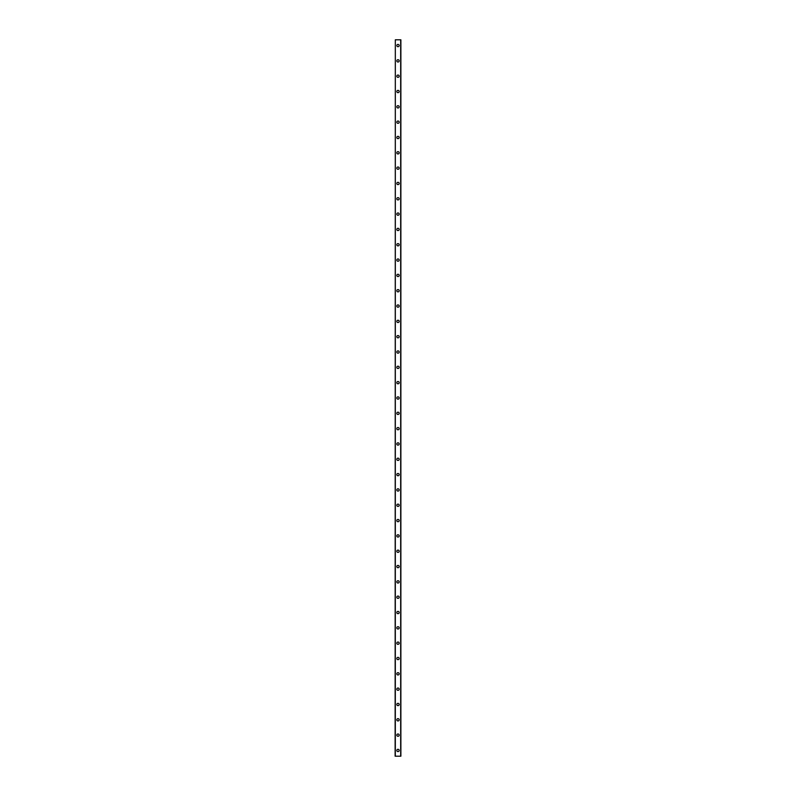 <?xml version="1.0" encoding="UTF-8"?>
<svg xmlns="http://www.w3.org/2000/svg" width="796" height="796" viewBox="0 0 796 796"><rect width="100%" height="100%" fill="white"/><g stroke="black" fill="none" stroke-linecap="round" stroke-linejoin="round"><path stroke-width="1.19" d="M396.846 750.449A1.154 1.154 0 0 1 398 749.305A1.154 1.154 0 0 1 399.154 750.449A1.154 1.154 0 0 1 398 751.603A1.154 1.154 0 0 1 396.846 750.449M396.846 735.126A1.154 1.154 0 0 1 398 733.982A1.154 1.154 0 0 1 399.154 735.126A1.154 1.154 0 0 1 398 736.28A1.154 1.154 0 0 1 396.846 735.126M396.846 719.803A1.154 1.154 0 0 1 398 718.659A1.154 1.154 0 0 1 399.154 719.803A1.154 1.154 0 0 1 398 720.957A1.154 1.154 0 0 1 396.846 719.803M396.846 704.48A1.154 1.154 0 0 1 398 703.336A1.154 1.154 0 0 1 399.154 704.48A1.154 1.154 0 0 1 398 705.634A1.154 1.154 0 0 1 396.846 704.48M396.846 689.157A1.154 1.154 0 0 1 398 688.013A1.154 1.154 0 0 1 399.154 689.157A1.154 1.154 0 0 1 398 690.311A1.154 1.154 0 0 1 396.846 689.157M396.846 673.834A1.154 1.154 0 0 1 398 672.68A1.154 1.154 0 0 1 399.154 673.834A1.154 1.154 0 0 1 398 674.978A1.154 1.154 0 0 1 396.846 673.834M396.846 658.511A1.154 1.154 0 0 1 398 657.357A1.154 1.154 0 0 1 399.154 658.511A1.154 1.154 0 0 1 398 659.655A1.154 1.154 0 0 1 396.846 658.511M396.846 643.188A1.154 1.154 0 0 1 398 642.034A1.154 1.154 0 0 1 399.154 643.188A1.154 1.154 0 0 1 398 644.332A1.154 1.154 0 0 1 396.846 643.188M396.846 627.865A1.154 1.154 0 0 1 398 626.711A1.154 1.154 0 0 1 399.154 627.865A1.154 1.154 0 0 1 398 629.009A1.154 1.154 0 0 1 396.846 627.865M396.846 612.532A1.154 1.154 0 0 1 398 611.388A1.154 1.154 0 0 1 399.154 612.532A1.154 1.154 0 0 1 398 613.686A1.154 1.154 0 0 1 396.846 612.532M396.846 597.209A1.154 1.154 0 0 1 398 596.065A1.154 1.154 0 0 1 399.154 597.209A1.154 1.154 0 0 1 398 598.363A1.154 1.154 0 0 1 396.846 597.209M396.846 581.886A1.154 1.154 0 0 1 398 580.742A1.154 1.154 0 0 1 399.154 581.886A1.154 1.154 0 0 1 398 583.04A1.154 1.154 0 0 1 396.846 581.886M396.846 566.563A1.154 1.154 0 0 1 398 565.419A1.154 1.154 0 0 1 399.154 566.563A1.154 1.154 0 0 1 398 567.717A1.154 1.154 0 0 1 396.846 566.563M396.846 551.24A1.154 1.154 0 0 1 398 550.096A1.154 1.154 0 0 1 399.154 551.24A1.154 1.154 0 0 1 398 552.394A1.154 1.154 0 0 1 396.846 551.24M396.846 535.917A1.154 1.154 0 0 1 398 534.763A1.154 1.154 0 0 1 399.154 535.917A1.154 1.154 0 0 1 398 537.061A1.154 1.154 0 0 1 396.846 535.917M396.846 520.594A1.154 1.154 0 0 1 398 519.44A1.154 1.154 0 0 1 399.154 520.594A1.154 1.154 0 0 1 398 521.738A1.154 1.154 0 0 1 396.846 520.594M396.846 505.271A1.154 1.154 0 0 1 398 504.117A1.154 1.154 0 0 1 399.154 505.271A1.154 1.154 0 0 1 398 506.415A1.154 1.154 0 0 1 396.846 505.271M396.846 489.948A1.154 1.154 0 0 1 398 488.794A1.154 1.154 0 0 1 399.154 489.948A1.154 1.154 0 0 1 398 491.092A1.154 1.154 0 0 1 396.846 489.948M396.846 474.625A1.154 1.154 0 0 1 398 473.471A1.154 1.154 0 0 1 399.154 474.625A1.154 1.154 0 0 1 398 475.769A1.154 1.154 0 0 1 396.846 474.625M396.846 459.292A1.154 1.154 0 0 1 398 458.148A1.154 1.154 0 0 1 399.154 459.292A1.154 1.154 0 0 1 398 460.446A1.154 1.154 0 0 1 396.846 459.292M396.846 443.969A1.154 1.154 0 0 1 398 442.825A1.154 1.154 0 0 1 399.154 443.969A1.154 1.154 0 0 1 398 445.123A1.154 1.154 0 0 1 396.846 443.969M396.846 428.646A1.154 1.154 0 0 1 398 427.502A1.154 1.154 0 0 1 399.154 428.646A1.154 1.154 0 0 1 398 429.8A1.154 1.154 0 0 1 396.846 428.646M396.846 413.323A1.154 1.154 0 0 1 398 412.179A1.154 1.154 0 0 1 399.154 413.323A1.154 1.154 0 0 1 398 414.477A1.154 1.154 0 0 1 396.846 413.323M396.846 398A1.154 1.154 0 0 1 398 396.846A1.154 1.154 0 0 1 399.154 398A1.154 1.154 0 0 1 398 399.154A1.154 1.154 0 0 1 396.846 398M396.846 382.677A1.154 1.154 0 0 1 398 381.523A1.154 1.154 0 0 1 399.154 382.677A1.154 1.154 0 0 1 398 383.821A1.154 1.154 0 0 1 396.846 382.677M396.846 367.354A1.154 1.154 0 0 1 398 366.2A1.154 1.154 0 0 1 399.154 367.354A1.154 1.154 0 0 1 398 368.498A1.154 1.154 0 0 1 396.846 367.354M396.846 352.031A1.154 1.154 0 0 1 398 350.877A1.154 1.154 0 0 1 399.154 352.031A1.154 1.154 0 0 1 398 353.175A1.154 1.154 0 0 1 396.846 352.031M396.846 336.708A1.154 1.154 0 0 1 398 335.554A1.154 1.154 0 0 1 399.154 336.708A1.154 1.154 0 0 1 398 337.852A1.154 1.154 0 0 1 396.846 336.708M396.846 321.375A1.154 1.154 0 0 1 398 320.231A1.154 1.154 0 0 1 399.154 321.375A1.154 1.154 0 0 1 398 322.529A1.154 1.154 0 0 1 396.846 321.375M396.846 306.052A1.154 1.154 0 0 1 398 304.908A1.154 1.154 0 0 1 399.154 306.052A1.154 1.154 0 0 1 398 307.206A1.154 1.154 0 0 1 396.846 306.052M396.846 290.729A1.154 1.154 0 0 1 398 289.585A1.154 1.154 0 0 1 399.154 290.729A1.154 1.154 0 0 1 398 291.883A1.154 1.154 0 0 1 396.846 290.729M396.846 275.406A1.154 1.154 0 0 1 398 274.262A1.154 1.154 0 0 1 399.154 275.406A1.154 1.154 0 0 1 398 276.56A1.154 1.154 0 0 1 396.846 275.406M396.846 260.083A1.154 1.154 0 0 1 398 258.939A1.154 1.154 0 0 1 399.154 260.083A1.154 1.154 0 0 1 398 261.237A1.154 1.154 0 0 1 396.846 260.083M396.846 244.76A1.154 1.154 0 0 1 398 243.606A1.154 1.154 0 0 1 399.154 244.76A1.154 1.154 0 0 1 398 245.904A1.154 1.154 0 0 1 396.846 244.76M396.846 229.437A1.154 1.154 0 0 1 398 228.283A1.154 1.154 0 0 1 399.154 229.437A1.154 1.154 0 0 1 398 230.581A1.154 1.154 0 0 1 396.846 229.437M396.846 214.114A1.154 1.154 0 0 1 398 212.96A1.154 1.154 0 0 1 399.154 214.114A1.154 1.154 0 0 1 398 215.258A1.154 1.154 0 0 1 396.846 214.114M396.846 198.791A1.154 1.154 0 0 1 398 197.637A1.154 1.154 0 0 1 399.154 198.791A1.154 1.154 0 0 1 398 199.935A1.154 1.154 0 0 1 396.846 198.791M396.846 183.468A1.154 1.154 0 0 1 398 182.314A1.154 1.154 0 0 1 399.154 183.468A1.154 1.154 0 0 1 398 184.612A1.154 1.154 0 0 1 396.846 183.468M396.846 168.135A1.154 1.154 0 0 1 398 166.991A1.154 1.154 0 0 1 399.154 168.135A1.154 1.154 0 0 1 398 169.289A1.154 1.154 0 0 1 396.846 168.135M396.846 152.812A1.154 1.154 0 0 1 398 151.668A1.154 1.154 0 0 1 399.154 152.812A1.154 1.154 0 0 1 398 153.966A1.154 1.154 0 0 1 396.846 152.812M396.846 137.489A1.154 1.154 0 0 1 398 136.345A1.154 1.154 0 0 1 399.154 137.489A1.154 1.154 0 0 1 398 138.643A1.154 1.154 0 0 1 396.846 137.489M396.846 122.166A1.154 1.154 0 0 1 398 121.022A1.154 1.154 0 0 1 399.154 122.166A1.154 1.154 0 0 1 398 123.32A1.154 1.154 0 0 1 396.846 122.166M396.846 106.843A1.154 1.154 0 0 1 398 105.689A1.154 1.154 0 0 1 399.154 106.843A1.154 1.154 0 0 1 398 107.987A1.154 1.154 0 0 1 396.846 106.843M396.846 91.52A1.154 1.154 0 0 1 398 90.366A1.154 1.154 0 0 1 399.154 91.52A1.154 1.154 0 0 1 398 92.664A1.154 1.154 0 0 1 396.846 91.52M396.846 76.197A1.154 1.154 0 0 1 398 75.043A1.154 1.154 0 0 1 399.154 76.197A1.154 1.154 0 0 1 398 77.341A1.154 1.154 0 0 1 396.846 76.197M396.846 60.874A1.154 1.154 0 0 1 398 59.72A1.154 1.154 0 0 1 399.154 60.874A1.154 1.154 0 0 1 398 62.018A1.154 1.154 0 0 1 396.846 60.874M396.846 45.551A1.154 1.154 0 0 1 398 44.397A1.154 1.154 0 0 1 399.154 45.551A1.154 1.154 0 0 1 398 46.695A1.154 1.154 0 0 1 396.846 45.551M395.323 39.8L395.124 756.2L400.876 756.2L400.876 39.8L395.323 39.8L395.323 756.2M400.677 39.8L400.677 756.2"/></g></svg>
